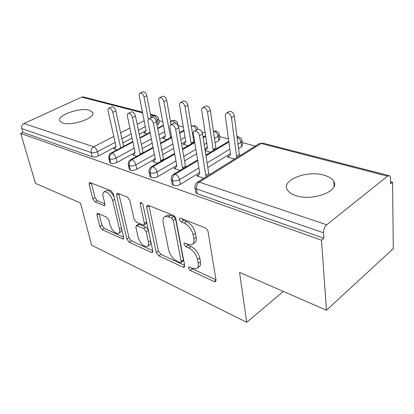 <?xml version="1.0" encoding="UTF-8"?>
<svg xmlns="http://www.w3.org/2000/svg" width="414" height="414" viewBox="0 0 414 414"><rect width="100%" height="100%" fill="white"/><g stroke="black" fill="none" stroke-linecap="round" stroke-linejoin="round"><path stroke-width="0.62" d="M188.36 267.998L190.207 270.456L214.116 281.541L215.399 281.691L216.025 280.05L208.056 231.617C207.631 229.858 206.669 228.606 205.184 227.855L180.504 218.106L179.759 218.054L179.293 219.394L181.213 221.92L184.302 223.162C188.81 225.459 191.76 229.346 193.152 234.816L193.871 238.862C194.332 241.921 193.643 243.846 191.801 244.648L188.179 244.327L184.349 242.951L183.919 244.193L185.798 246.682L188.846 248.002C193.286 250.398 196.184 254.227 197.53 259.495L198.223 263.382C198.653 266.212 198.016 267.998 196.308 268.738L192.567 268.324L188.758 266.849L188.36 267.998M191.051 267.625L192.391 268.877L215.973 279.724M181.834 218.628L183.511 220.408L186.605 221.635L184.302 223.162M186.517 243.618L188.039 245.135L191.092 246.444L188.846 248.002M89.398 110.264L92.679 112.401C96.327 117.679 71.979 126.405 62.659 122.979L59.709 120.929C56.449 115.47 79.959 107.169 89.398 110.264M324.09 175.21C329.026 176.607 332.266 178.703 333.808 181.498C340.08 191.03 312.715 201.504 295.984 195.631C291.451 194.171 288.511 192.148 287.156 189.565C281.479 179.847 307.385 170.045 324.09 175.21M98.014 213.391L97.3 213.313L96.928 214.975L99.867 226.567L102.103 229.61L123.268 239.137L123.677 237.527L113.384 193.871L110.968 190.631L89.543 182.383L89.139 184.204L92.855 198.891L95.142 201.975L104.525 205.706L104.933 203.967L103.138 196.614C102.568 194.021 102.957 192.412 104.302 191.785C107.795 191.791 110.579 194.699 112.655 200.511L119.46 229.159C119.962 231.519 119.599 232.973 118.378 233.522C114.916 233.47 112.142 230.603 110.057 224.926L108.929 220.3L106.621 217.179L98.014 213.391M387.525 176.147L261.12 143.487L199.3 182.15L326.729 224.781L387.525 176.147L389.196 175.655C390.05 175.976 390.5 176.975 390.552 178.646L390.614 183.8L392.56 182.212L393.3 248.628L326.465 310.226L321.492 240.198L323.877 238.252L323.5 232.803L196.469 188.929L197.276 193.726L323.877 238.252M326.465 310.226L239.551 272.34L246.708 322.299L91.608 245.181L80.466 202.995L35.485 183.381L20.7 133.411L321.492 240.198M156.249 252.524L158.743 255.868L183.04 267.134L184.152 267.263L184.706 265.628L175.841 218.773C175.396 217.076 174.491 215.88 173.124 215.187L148.145 205.318L147.234 205.256L146.665 207.14L156.249 252.524L158.422 251.06L160.911 254.393L184.649 265.312M151.369 252.452L129.184 242.164L126.829 238.981L116.598 195.154L117.084 193.302L117.866 193.359L127.393 197.121L129.887 200.448L134.012 218.902L136.48 222.204L142.965 224.978L143.865 225.061L144.377 223.301L140.18 203.843L140.563 202.524C141.609 202.513 142.411 203.321 142.975 204.951L152.807 250.941L152.326 252.561L151.369 252.452L152.869 251.443M246.708 322.299L283.336 291.425M326.729 224.781C324.581 226.831 323.505 229.506 323.5 232.803M20.7 133.411L22.884 132.392L21.771 128.588C21.331 126.327 22.077 124.63 24.002 123.501L81.646 97.119L83.411 96.964L142.457 112.158M158.919 120.629L162.733 121.633M178.03 125.665L183.319 127.062M201.872 131.952L205.189 132.827M219.549 136.61L228.466 138.959M242.262 142.597L255.386 146.059M390.588 181.694L392.56 182.212M234.536 159.069L227.421 157.02L229.47 155.757M198.746 174.682L196.769 175.898L203.854 178.217M22.884 132.392L92.255 156.787L91.22 152.575L21.771 128.588M115.144 142.385L97.362 151.705L98.377 155.923L115.972 146.613M122.844 142.975L132.05 138.105M139.213 134.312L146.028 130.705M157.02 124.888L158.065 124.335L157.299 120.293L156.197 120.872M98.377 155.923C96.136 156.963 94.092 157.253 92.255 156.787M197.276 193.726L195.843 192.645L195.729 191.967M158.603 118.963L159.302 122.673L158.065 124.335M134.188 148.228L116.039 158.06L117.022 162.386C114.745 163.473 112.639 163.768 110.693 163.271L109.772 162.262M117.022 162.386L135.088 152.502M142.152 148.636L152.202 143.135M159.706 139.032L165.383 135.927M144.9 132.397L143.875 132.941L147.115 133.877M114.932 148.295L113.948 148.817L117.146 149.863M154.417 154.412L135.88 164.819L136.827 169.254C134.524 170.387 132.34 170.692 130.286 170.164L129.261 169.021M136.827 169.254L155.281 158.79M162.666 154.603L173.673 148.357M181.555 143.891L185.777 141.495M193.131 137.329L193.85 136.92M164.13 137.795L162.956 138.442L167.013 139.611M133.929 154.36L132.801 154.981L136.811 156.295M175.95 160.963L157.009 172.012L157.905 176.566C155.576 177.751 153.32 178.061 151.141 177.497L149.997 176.193M219.327 135.057L219.881 138.902L218.789 140.693L218.157 136.341L214.499 138.478M157.905 176.566L176.762 165.455M184.509 160.891L196.603 153.765M204.904 148.874L207.435 147.384M215.14 142.84L218.789 140.693M184.541 143.482L183.169 144.263L188.137 145.697M154.132 160.772L152.807 161.522L157.734 163.137M198.917 167.913L179.547 179.686L180.39 184.365C178.03 185.607 175.696 185.927 173.378 185.322L172.214 184.396L172.105 183.832M242.071 141.107L242.563 144.988L241.528 146.82L240.958 142.354L237.993 144.16M180.39 184.365L199.672 172.524M207.818 167.52L230.474 153.61M238.573 148.636L241.528 146.82M205.173 150.608L210.602 152.171M205.101 150.158L206.265 149.475M175.681 167.546L174.092 168.482L180.038 170.428M237.077 137.132L238.702 136.925C240.482 137.495 241.585 138.7 241.999 140.537L240.958 142.354C240.456 139.86 239.168 138.167 237.098 137.288M173.378 185.322L172.514 180.654C172.234 177.854 173.15 175.671 175.267 174.108L197.732 160.663M205.975 155.731L228.885 142.028M213.51 131.807L216.061 131.098C217.774 131.647 218.84 132.801 219.26 134.566L218.157 136.341C217.593 133.8 216.294 132.149 214.255 131.378L213.443 131.331M151.141 177.497L150.22 172.954C149.909 170.232 150.805 168.12 152.901 166.625L174.713 154.096M182.548 149.594L194.771 142.571M203.16 137.753L205.722 136.278M191.392 126.72L192.924 125.866L194.735 125.613C196.386 126.141 197.421 127.248 197.84 128.945L197.913 129.215M130.286 170.164L129.323 165.735C128.987 163.085 129.856 161.041 131.931 159.607L153.133 147.881M160.606 143.746L171.732 137.593M179.692 133.189L183.961 130.829M170.584 121.861L172.809 120.671L174.615 120.433C176.209 120.94 177.218 122.011 177.637 123.646L177.363 124.655M110.693 163.271L109.689 158.955C109.332 156.373 110.181 154.396 112.235 153.02L132.873 141.997M140.01 138.188L150.163 132.765M157.744 128.713L163.478 125.654M197.519 267.853L198.508 267.139C200.216 266.393 200.862 264.603 200.438 261.777L198.223 263.382M191.092 246.444C195.532 248.824 198.42 252.643 199.755 257.896L200.438 261.777M193.027 243.799L194.057 243.085C195.905 242.278 196.598 240.348 196.148 237.294L193.871 238.862M186.605 221.635C191.113 223.922 194.057 227.793 195.439 233.253L196.148 237.294M148.921 205.629L158.422 251.06M180.033 262.569L180.799 262.652L181.187 261.498L173.331 220.507L171.443 218.012L168.301 216.755L165.098 216.522C163.256 217.35 162.609 219.332 163.163 222.468L168.705 250.139C170.061 255.148 172.814 258.822 176.964 261.162L180.033 262.569M181.037 262.486L182.988 261.105L183.376 259.951L181.187 261.498M166.356 215.72L167.385 215.057L170.594 215.285L173.735 216.532L175.619 219.016L183.376 259.951M152.74 250.636L131.326 240.788L129.184 242.164M118.828 193.736L128.971 237.61L131.326 240.788M144.139 224.89L146.09 223.653L146.659 222.189M138.167 237.476C140.31 243.473 143.306 246.485 147.161 246.511C148.466 245.932 148.89 244.462 148.435 242.097L146.214 231.809L143.72 228.476L136.372 225.589L135.89 227.307L138.167 237.476M147.886 246.03L149.33 245.078C150.541 244.555 150.996 243.241 150.706 241.134M148.347 230.086L145.935 227.063L143.72 228.476M138.323 224.362L139.456 224.279L145.935 227.063M118.963 233.16L120.521 232.182L121.84 229.749M114.109 196.95C111.723 192.344 109.198 190.202 106.533 190.507L106.005 190.813M91.334 182.874L95.039 197.638L97.321 200.718L104.923 203.916M99.117 213.872L101.984 225.283L104.219 228.316L123.605 237.238M229.014 111.713L229.47 111.454C231.824 111.211 233.439 112.691 234.308 115.899L231.462 117.519C230.588 114.305 228.973 112.815 226.618 113.053C225.594 113.524 225.164 114.533 225.33 116.08L230.598 154.525L228.13 157.222M237.419 157.268L236.596 156.223L231.462 117.519M240.161 155.56L239.344 154.52L234.308 115.899M239.344 154.52L236.596 156.223M197.204 129.541L197.644 129.292C199.967 129.111 201.608 130.669 202.57 133.97L199.491 135.725C198.523 132.413 196.878 130.845 194.559 131.021C193.566 131.471 193.172 132.49 193.385 134.074L199.822 173.461L197.473 176.131M202.57 133.97L208.759 173.544L209.603 174.63M199.491 135.725L205.799 175.386L206.648 176.478M205.799 175.386L208.759 173.544M205.401 106.263L205.774 106.067C207.957 105.855 209.479 107.288 210.343 110.362L207.507 111.915C206.633 108.83 205.111 107.386 202.932 107.593C201.96 108.044 201.566 109.032 201.753 110.569L207.528 147.979L205.282 150.639M213.727 150.303L213.158 149.578L207.507 111.915M216.465 148.667L215.896 147.948L210.343 110.362M215.896 147.948L213.158 149.578M183.226 101.166L183.531 101.006C185.56 100.825 186.999 102.217 187.852 105.172L185.032 106.657C184.168 103.691 182.724 102.294 180.701 102.47C179.779 102.9 179.417 103.878 179.629 105.394L185.834 141.826L183.79 144.445M191.48 143.777L191.133 143.332L185.032 106.657M194.207 142.214L193.861 141.769L187.852 105.172M193.861 141.769L191.133 143.332M162.36 96.379L162.614 96.25C164.503 96.1 165.869 97.445 166.718 100.291L163.908 101.715C163.054 98.858 161.683 97.507 159.804 97.657C158.919 98.071 158.593 99.029 158.826 100.524L165.403 136.03L163.546 138.607M170.558 137.655L163.908 101.715M171.096 124.712L166.718 100.291M171.587 136.791L170.397 137.448M142.701 91.872L142.908 91.773C144.667 91.644 145.966 92.948 146.81 95.696L144.02 97.062C143.172 94.309 141.867 92.995 140.113 93.124C139.275 93.523 138.98 94.459 139.228 95.939L146.121 130.56L144.434 133.101M148.378 119.325L144.02 97.062M151.084 117.799L146.81 95.696M173.72 123.3L174.082 123.103C176.229 122.953 177.777 124.459 178.724 127.626L175.665 129.297C174.708 126.12 173.155 124.609 171.018 124.754C170.076 125.183 169.719 126.187 169.952 127.755L176.871 166.066L174.749 168.7M178.724 127.626L185.42 166.112L186 166.863M175.665 129.297L182.47 167.867L183.055 168.622M182.47 167.867L185.42 166.112M151.726 117.467L152.021 117.312C154.008 117.188 155.473 118.647 156.409 121.685L153.371 123.284C152.424 120.231 150.955 118.771 148.978 118.89C148.083 119.304 147.762 120.288 148.021 121.84L155.343 159.126L153.428 161.729M156.409 121.685L163.53 159.142L163.887 159.607M153.371 123.284L160.958 161.289M160.601 160.818L163.53 159.142M131.078 112.003L131.321 111.883C133.163 111.78 134.55 113.188 135.481 116.117L132.464 117.643C131.528 114.709 130.141 113.291 128.299 113.395C127.45 113.788 127.165 114.756 127.44 116.287L135.114 152.606L133.38 155.172M135.481 116.117L143.125 152.807M132.464 117.643L140.217 154.412M140.056 154.199L142.965 152.595M111.656 106.874L111.858 106.781C113.576 106.693 114.895 108.059 115.811 110.88L112.82 112.344C111.899 109.519 110.579 108.147 108.866 108.225C108.059 108.608 107.8 109.555 108.095 111.071L116.06 146.468L114.497 148.993M115.811 110.88L123.6 146.421M112.82 112.344L120.717 147.958M192.391 268.877L190.207 270.456M183.511 220.408L181.213 221.92M188.039 245.135L185.798 246.682M389.088 175.624L262.911 143.156L259.402 143.549L197.623 182.103L199.3 182.15C197.173 183.785 196.226 186.046 196.469 188.929L195.035 187.863L194.922 187.164M24.002 123.501L93.699 146.815L113.798 136.429M120.634 132.894L129.934 128.092M137.169 124.35L144.165 120.738M150.97 117.219L153.796 115.76L150.525 114.916M142.597 112.867L81.646 97.119M91.22 152.575C90.842 150.059 91.665 148.14 93.699 146.815C95.396 147.607 96.617 149.237 97.362 151.705C95.111 152.74 93.062 153.03 91.22 152.575M155.597 115.542C157.144 116.034 158.127 117.064 158.546 118.642L157.299 120.293C156.694 117.938 155.524 116.427 153.796 115.76L155.597 115.542L150.391 114.202M229.858 149.102L207.103 162.935M197.613 159.928L173.88 174.103C172.452 175.634 171.261 174.677 171.339 179.738L172.514 180.654C174.832 181.249 177.176 180.923 179.547 179.686C178.848 176.944 177.425 175.081 175.267 174.108L173.342 174.434M262.911 143.156L259.402 143.549L258.75 143.958M195.843 192.645L195.035 187.863C194.621 185.363 195.486 183.443 197.623 182.103L196.971 182.527M206.757 142.99L204.216 144.476M195.879 149.335L183.733 156.425M193.395 132.527L192.432 133.07M185.048 137.215L180.809 139.596M172.897 144.036L161.838 150.246M164.606 131.745L158.909 134.835M151.374 138.918L141.277 144.388M145.33 126.565L138.374 130.213M131.176 133.981L121.933 138.825M174.599 153.465L151.664 166.619C149.971 167.24 148.274 170.935 149.175 172.136L150.22 172.954C152.404 173.507 154.665 173.192 157.009 172.012C156.295 169.342 154.924 167.546 152.901 166.625L151.213 166.883M172.214 184.396L171.236 179.158M196.515 129.924C195.77 127.791 194.575 126.441 192.924 125.866L191.382 126.146M153.03 147.337L130.819 159.607C129.406 160.849 128.117 160.673 128.381 165L129.323 165.735C131.383 166.252 133.567 165.947 135.88 164.819C135.155 162.221 133.836 160.482 131.931 159.607L130.446 159.814M150.096 176.669L149.076 171.65M175.686 123.263L172.809 120.671L171.432 120.904M132.77 141.526L111.237 153.014C109.56 153.346 108.763 155.105 108.846 158.293L109.689 158.955C111.64 159.442 113.757 159.142 116.039 158.06C115.299 155.529 114.031 153.853 112.235 153.02L110.921 153.185M129.349 169.419L128.293 164.591M109.85 162.598L108.768 157.951M199.755 257.896L197.53 259.495M195.439 233.253L193.152 234.816M216.036 280.087L214.116 281.541M148.942 205.737L146.665 207.14M184.747 265.917L183.04 267.134M160.911 254.393L158.743 255.868M175.619 219.016L173.331 220.507M173.735 216.532L171.443 218.012M170.594 215.285L168.301 216.755M128.971 237.61L126.829 238.981M118.849 193.84L116.598 195.154M146.597 221.899L144.377 223.301M141.723 202.901L140.18 203.843M150.608 240.669L148.435 242.097M148.414 230.396L146.214 231.809M139.456 224.279L137.251 225.671M121.416 227.943L119.46 229.159M114.673 199.331L112.655 200.511M105.021 204.914L103.785 205.639M97.321 200.718L95.142 201.975M95.039 197.638L92.855 198.891M91.354 182.978L89.139 184.204M123.76 238.2L122.44 239.038M104.219 228.316L102.103 229.61M101.984 225.283L99.867 226.567M98.93 213.79L96.928 214.975M92.679 112.401L92.891 113.296M333.808 181.498L334.088 186.316M237.036 136.827L238.599 136.899M205.861 155.002L228.787 141.309M213.427 131.248L215.953 131.072M182.439 148.968L194.673 141.95M203.067 137.132L205.623 135.663M177.699 124.019L177.968 125.551M191.304 126.192L194.621 125.582M160.503 143.208L171.634 137.055M179.598 132.656L183.868 130.296M170.501 121.4L171.758 120.728L174.496 120.402M139.911 137.717L150.075 132.299M157.656 128.252L163.395 125.194M215.823 281.37L215.399 281.691M184.499 267.014L184.152 267.263M167.385 215.057L165.098 216.522M138.576 224.202L136.372 225.589M152.606 252.374L152.326 252.561M106.533 190.507L104.302 191.785M229.47 111.454L226.618 113.053M194.559 131.021L197.644 129.292M205.774 106.067L202.932 107.593M183.531 101.006L180.701 102.47M162.614 96.25L159.804 97.657M142.908 91.773L140.113 93.124M171.018 124.754L174.082 123.103M148.978 118.89L152.021 117.312M128.299 113.395L131.321 111.883M108.866 108.225L111.858 106.781"/></g></svg>
